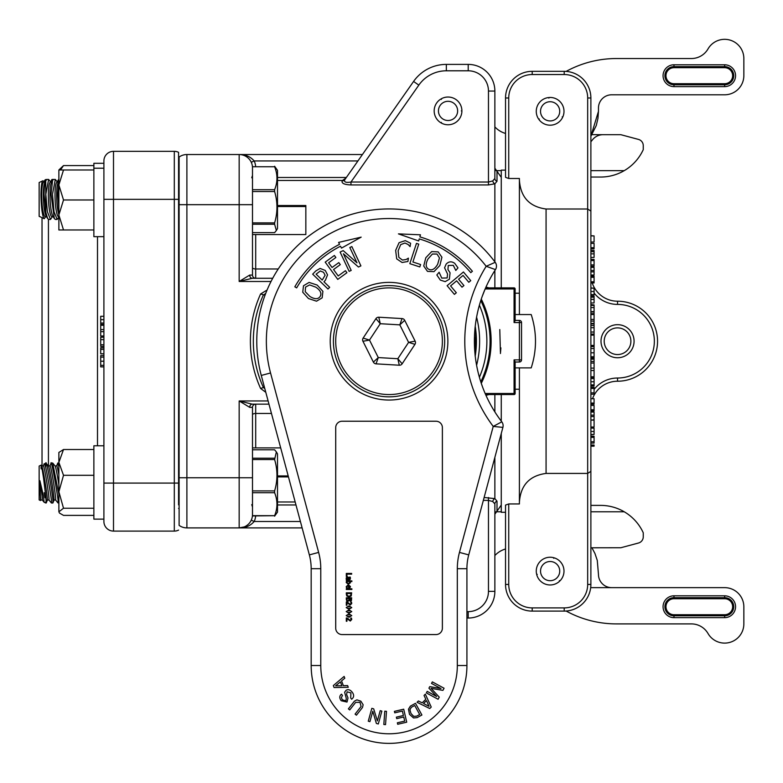 <?xml version="1.0" encoding="UTF-8"?>
<svg xmlns="http://www.w3.org/2000/svg" width="783" height="783" viewBox="0 0 783 783"><rect width="100%" height="100%" fill="white"/><g stroke="black" fill="none" stroke-linecap="round" stroke-linejoin="round"><path stroke-width="1.17" d="M251.274 162.277L254.181 160.936C250.345 156.571 245.343 154.437 239.167 154.535L186.892 154.535A13.331 13.331 0 0 0 179.111 157.04L179.111 525.393A13.331 13.331 0 0 0 186.892 527.899L239.167 527.899L244.13 526.93M252.234 278.278A3.201 2.525 90 0 1 249.699 275.078L239.167 281.479L252.234 278.278L272.699 278.278M278.239 268.97L255.698 268.97L255.698 278.278A3.201 3.201 0 0 1 252.498 275.078L252.498 189.701L274.608 189.701C277.73 182.087 277.73 174.433 274.608 166.75L252.498 166.75L252.498 189.701M252.498 267.639A3.201 1.341 0 0 0 255.698 268.97L255.698 234.538L252.498 234.538L305.84 234.538L305.84 205.528L277.505 205.528M489.072 287.88L485.959 287.116M488.465 184.935L494.866 183.829A3.201 2.046 68.1 0 1 492.732 180.912L488.465 182.038L488.465 184.935L350.97 184.935C344.344 184.68 341.408 183.32 342.161 180.853L342.161 180.853A3.201 2.878 35 0 0 344.784 179.718C343.806 182.067 345.871 182.84 350.97 182.038L350.97 184.935M239.207 154.535L239.167 154.535A13.331 13.331 0 0 1 252.498 167.865A13.331 13.331 0 0 0 239.167 154.535L239.167 281.479L271.026 281.479M362.412 154.535L239.167 154.535M268.109 400.955L239.167 400.955L249.699 407.356A3.201 2.525 90 0 1 252.234 404.155L239.167 400.955L239.167 527.899A13.331 13.331 0 0 0 252.498 514.568A13.331 13.331 0 0 1 251.274 520.157L254.181 521.498A16.531 16.531 0 0 0 255.62 516.173M302.121 527.899L239.167 527.899C245.333 528.006 250.335 525.873 254.181 521.498L300.408 521.498M179.111 477.757L252.498 477.757L252.498 407.356A3.201 3.201 0 0 1 255.698 404.155L255.698 413.463L271.456 413.463M252.498 414.794A3.201 1.341 180 0 1 255.698 413.463L255.698 447.896L252.498 447.896L280.686 447.896M485.959 395.317L489.072 394.554M494.866 504.536L494.866 503.958A3.201 2.975 0 0 1 496.999 501.159L494.866 498.605L496.999 501.159L496.999 511.162L501.267 505.045M483.336 500.396L488.465 500.396L492.732 501.521A3.201 2.046 111.9 0 1 494.866 498.605L484.119 497.499M494.866 514.216L496.999 511.162M492.732 501.521L494.866 503.958L494.866 591.371L488.465 591.371A20.27 20.27 0 0 1 468.205 611.64L466.922 611.64M288.457 476.906L277.505 476.906M501.267 177.389L494.866 168.218M492.732 180.912L494.866 178.475A3.201 2.975 180 0 0 496.999 181.274L496.999 171.271M277.505 180.462L342.435 180.462L345.89 178.123L344.784 179.718L413.581 81.452A40.002 40.002 0 0 1 446.349 64.392L468.205 64.392L446.349 64.392A40.002 40.002 0 0 0 413.581 81.452L418.827 85.122A33.6 33.6 0 0 1 446.349 70.793L468.205 70.793A20.27 20.27 0 0 1 488.465 91.063L488.465 182.038L350.97 182.038L418.827 85.122M494.866 261.845L494.866 183.829L496.999 181.274M494.866 178.475L494.866 91.063A26.671 26.671 0 0 0 468.205 64.392L468.205 70.793M342.435 180.462L343.424 180.1M468.205 611.64L468.205 618.041L466.922 618.041L468.205 618.041A26.671 26.671 0 0 0 494.866 591.371M186.892 527.899A13.331 13.331 0 0 1 179.111 525.393A13.331 13.331 0 0 0 186.892 527.899L186.892 154.535M252.234 404.155L268.97 404.155M264.82 388.681L263.274 387.233A111.499 111.499 0 0 1 263.274 295.201L265.711 293.4M265.036 295.181L260.592 293.987A114.435 114.435 0 0 0 260.592 388.446L264.439 387.242M277.505 206.516L305.84 206.516M277.505 475.917L288.193 475.917M178.573 504.859L178.573 152.333L178.573 174.002L179.111 174.002M178.573 177.575L178.573 199.342L174.306 199.342L174.306 483.091L178.573 483.091M103.904 483.091L174.306 483.091L174.306 531.099A9.602 9.602 0 0 0 178.573 530.101A9.602 9.602 0 0 1 174.306 531.099L113.506 531.099L113.506 199.342L174.306 199.342L174.306 151.334A9.602 9.602 0 0 1 178.573 152.333A9.602 9.602 0 0 0 174.306 151.334L113.506 151.334A9.602 9.602 0 0 0 103.904 160.936L103.904 521.498A9.602 9.602 0 0 0 113.506 531.099M42.028 217.713L42.028 466.002M103.904 329.584L100.704 329.584L100.704 335.995L103.904 335.995M103.904 331.679L100.704 331.679M103.904 325.268L100.704 325.268L100.704 329.584M103.904 316.273L100.704 316.273L100.704 324.955L103.904 324.955M103.904 323.027L100.704 323.027M103.904 324.358L100.704 324.358M103.904 337.209L100.704 337.209L100.704 346.37L103.904 346.37M103.904 339.626L100.704 339.626M103.904 344.784L100.704 344.784M103.904 347.74L100.704 347.74L100.704 349.766M103.904 347.828L100.704 347.828M103.904 349.375L100.704 349.375L100.704 353.789L103.904 353.789M103.904 366.884L100.704 366.884L100.704 355.57L103.904 355.57M103.904 357.107L100.704 357.107M103.904 365.348L100.704 365.348M336.201 334.008A53.342 53.342 0 0 1 421.714 299.057A53.342 53.342 0 0 1 409.225 390.59A53.342 53.342 0 0 1 336.201 334.008M375.938 318.642L363.136 338.09A3.201 3.201 0 0 0 362.95 341.28L369.498 340.067L380.264 323.712L375.938 318.642A3.201 3.201 0 0 1 378.796 317.213L380.264 323.712L399.819 324.857L404.713 320.335L415.147 341.153A3.201 3.201 0 0 1 414.961 344.344L402.159 363.792L397.823 358.722L399.291 365.221A3.201 3.201 0 0 0 402.159 363.792M362.95 341.28L373.383 362.098A3.201 3.201 0 0 0 376.055 363.85L378.277 357.577L369.498 340.067L363.136 338.09M415.147 341.153L408.599 342.367L397.823 358.722L378.277 357.577L373.383 362.098M376.055 363.85L399.291 365.221M404.713 320.335A3.201 3.201 0 0 0 402.041 318.583L399.819 324.857L408.599 342.367L414.961 344.344M402.041 318.583L378.796 317.213M475.183 352.585L475.261 351.959L475.183 352.585M476.044 349.502L475.947 350.578L475.516 349.453L475.056 353.573L475.604 353.554M475.359 351.068L475.418 350.461M475.516 349.453L475.418 350.53M475.731 352.516L475.075 353.417M475.31 351.518L475.839 351.577L476.035 349.658L475.506 349.609M476.221 335.261L475.692 335.29L475.849 338.618M475.692 335.29L475.829 338.08M475.741 336.093L475.78 336.827M475.849 338.951L476.397 339.205A93.872 93.872 0 0 0 476.387 338.941L475.849 338.951M476.23 335.388L475.702 335.427M475.545 328.478L475.408 327.519L475.545 328.478M475.134 329.428L474.958 328.136L475.134 329.428L475.663 329.359M475.526 333.098L475.438 332.129M476.113 333.715L476.074 333.196M476.181 334.595L475.555 333.45M475.428 332.012L475.956 331.963A93.872 93.872 0 0 0 475.77 330.269L475.242 330.338L475.624 334.331L476.084 333.401M476.103 333.636L475.575 333.675M475.878 340.82L475.878 340.076M475.878 341.995L476.407 341.995L476.407 339.949L475.868 339.959L475.839 343.903M476.367 344.04L475.839 344.021M476.348 344.863L475.81 344.843L475.624 348.161M475.81 344.843L475.663 347.632M475.78 345.636L475.741 346.37M476.152 348.2L475.594 348.494L476.103 348.797M476.338 344.99L475.81 344.97M475.193 356.334L475.046 354.366M475.506 354.278L475.34 355.345L475.027 354.21M488.191 359.886L487.731 362.02M519.403 320.413L519.403 322.547L521.537 322.547A2.134 2.134 0 0 0 519.403 320.413L515.136 320.413L519.403 320.413M521.537 359.886L519.403 359.886L519.403 362.02A2.134 2.134 0 0 0 521.537 359.886L521.537 322.547M515.136 362.02L519.403 362.02M515.136 393.487L514.069 393.487L514.069 394.554A1.067 1.067 0 0 0 515.136 393.487L515.136 361.736L514.069 359.886L519.403 359.886L519.403 322.547L514.069 322.547L515.136 320.697L515.136 288.947A1.067 1.067 0 0 0 514.069 287.88L514.069 288.947L515.136 288.947M487.731 320.413L488.191 322.547M485.617 394.554L514.069 394.554M514.069 287.88L485.617 287.88M475.222 326.335A93.872 93.872 0 0 1 475.222 356.099A93.872 93.872 0 0 0 475.222 326.335M480.801 381.898A93.872 93.872 0 0 0 480.801 300.535M389.043 285.589A55.632 55.632 0 0 0 333.411 341.212A55.632 55.632 0 0 0 389.043 396.844A55.632 55.632 0 0 0 444.675 341.212A55.632 55.632 0 0 0 389.043 285.589A55.632 55.632 0 0 1 444.675 341.212A55.632 55.632 0 0 1 389.043 396.844A55.632 55.632 0 0 1 333.411 341.212A55.632 55.632 0 0 1 389.043 285.589A55.632 55.632 0 0 1 444.675 341.212A55.632 55.632 0 0 1 389.043 396.844A55.632 55.632 0 0 1 333.411 341.212A55.632 55.632 0 0 1 389.043 285.589M480.782 381.84L482.328 386.342M485.274 288.653L482.201 296.424M270.546 372.972L261.277 375.449A132.278 132.278 0 0 1 495.208 262.305A6.401 6.401 0 0 1 495.453 269.597A6.401 6.401 0 0 0 495.208 262.305L486.184 266.289L495.453 269.597A132.278 132.278 0 0 0 501.795 421.831A6.401 6.401 0 0 1 502.901 427.391A6.401 6.401 0 0 0 501.795 421.831L493.221 426.422L502.901 427.391L468.733 554.893A53.342 53.342 0 0 0 466.922 568.693A53.342 53.342 0 0 1 468.733 554.893L459.464 552.406A62.943 62.943 0 0 0 457.321 568.693L457.321 665.511A68.268 68.268 0 0 1 389.043 733.779A68.268 68.268 0 0 1 320.776 665.511L320.776 568.693A62.943 62.943 0 0 0 318.632 552.406L270.546 372.972A122.677 122.677 0 0 1 486.184 266.289A141.88 141.88 0 0 0 493.221 426.422L459.464 552.406M261.277 375.449L309.354 554.893A53.342 53.342 0 0 1 311.174 568.693L311.174 665.511A77.869 77.869 0 0 0 389.043 743.38A77.869 77.869 0 0 0 466.922 665.511L466.922 568.693L457.321 568.693M340.409 681.895L341.887 685.761L335.623 685.82L340.409 681.895M341.554 680.897L344.794 678.215L344.119 676.434L333.333 685.565L334.077 687.533L348.269 687.298L347.613 685.585L343.385 685.683L341.554 680.897M360.865 701.186L356.901 699.855L354.425 701.177L348.386 708.86L349.737 709.917L355.658 702.38L359.984 702.312L361.09 706.481L355.081 714.116L356.431 715.182L362.47 707.499L363.146 704.769L360.865 701.186M385.539 724.618L386.489 711.316L384.776 711.189L383.827 724.49L385.539 724.618M436.66 696.498L427.205 691.369L426.363 692.916L438.089 699.268L439.253 697.134L431.1 688.345L442.914 690.381L444.069 688.237L432.343 681.885L431.511 683.432L441.005 688.58L429.769 686.632L428.937 688.169L436.66 696.498M423.544 703.516L426.49 700.609L429.055 706.325L423.544 703.516M422.174 702.86L418.416 700.971L417.055 702.302L429.74 708.527L431.237 707.049L425.345 694.149L424.043 695.431L425.815 699.268L422.174 702.86M410.997 713.528L409.91 709.799L411.32 707.343L414.716 705.483L419.668 714.507L416.673 716.151L413.708 716.347L410.997 713.528M410.39 706.119L408.472 709.183L409.489 714.35L413.522 717.942L417.163 717.61L421.91 715.006L415.489 703.32L410.39 706.119M406.72 722.19L403.715 709.202L394.407 711.356L394.749 712.833L402.384 711.062L403.411 715.515L396.364 717.15L396.707 718.628L403.754 716.993L404.703 721.104L397.353 722.797L397.695 724.275L406.72 722.19M377.367 720.918L373.697 708.86L371.817 708.341L368.264 721.192L369.919 721.652L372.786 711.258L376.359 723.433L378.306 723.972L381.859 711.111L380.205 710.661L377.367 720.918M351.636 699.229C354.024 697.389 354.259 695.079 352.321 692.309C350.226 689.676 348.112 689.04 345.969 690.4L344.637 692.241L346.292 698.397L345.9 700.863L342.259 699.787L341.398 697.545L342.465 695.49L341.496 694.169C339.333 695.833 339.235 698.015 341.212 700.736L347.016 702.057L347.995 698.015L346.624 694.531L347.055 691.81L350.911 692.886L350.706 697.956L351.636 699.229M439.126 272.259L436.826 274.99L440.32 280.079L445.194 281.645L449.364 279.237L450.068 272.807L447.945 269.558L448.267 265.486L453.298 265.329L455.804 270.468L457.977 267.874L454.737 263.342C451.634 261.131 448.767 261.385 446.153 264.106L444.578 267.806L447.543 274.03L447.152 277.965L441.759 278.092L439.126 272.259M437.658 264.292C434.78 269.195 431.776 270.84 428.653 269.215C425.609 267.443 425.394 264.028 427.998 258.967L432.402 254.035L437.002 254.035L439.469 257.92L437.658 264.292M433.988 271.642L439.86 265.496L441.915 257.235L438.186 251.891L431.668 251.597L425.795 257.764L423.73 266.005L427.469 271.368L433.988 271.642M395.65 250.394L396.707 258.87L402.071 262.491L407.914 261.493L408.403 258.145L406.074 259.525L402.442 260.064L398.85 257.382L398.136 250.756L400.681 244.619L404.948 243.024L408.149 244.521L410.096 246.616L410.595 243.229L405.32 240.635L399.076 242.681L395.65 250.394M334.38 255.473L325.199 262.139L337.747 279.394L346.918 272.729L345.44 270.693L338.207 275.939L333.548 269.538L340.292 264.634L338.804 262.599L332.07 267.492L328.635 262.765L335.858 257.509L334.38 255.473M323.565 272.308L325.121 275.234L322.214 280.079L316.107 274.158L320.325 270.977L323.565 272.308M325.376 280.294L327.548 274.872L325.248 270.448L320.09 268.432L315.843 270.908L312.671 274.167L327.989 289.025L329.663 287.302L323.956 281.763L325.376 280.294M315.833 287.175C320.521 290.395 321.94 293.508 320.1 296.512C318.113 299.419 314.688 299.39 309.833 296.434L305.223 291.677L305.556 287.087L309.608 284.914L315.833 287.175M322.899 291.364L317.193 285.071L309.099 282.418L303.501 285.756L302.747 292.225L308.463 298.538L316.528 301.191L322.156 297.853L322.899 291.364M343.385 253.761L358.457 267.023L360.904 265.877L351.851 246.557L349.815 247.506L356.979 262.804L343.208 250.609L340.106 252.057L349.159 271.378L351.195 270.419L343.385 253.761M416.458 243.386L409.822 263.665L419.805 266.934L420.588 264.527L412.895 262.011L418.748 244.139L416.458 243.386M470.74 280.657L463.438 271.975L447.103 285.697L454.404 294.379L456.332 292.754L450.587 285.912L456.646 280.813L462.009 287.195L463.937 285.57L458.574 279.198L463.056 275.43L468.802 282.281L470.74 280.657M420.471 234.812L398.439 233.882L418.66 240.958L419.257 238.913A106.674 106.674 0 0 1 470.769 272.65L472.403 271.28A108.808 108.808 0 0 0 419.864 236.867L420.471 234.812M339.548 244.316A108.808 108.808 0 0 0 294.819 286.813L296.659 287.88A106.674 106.674 0 0 1 340.517 246.214L341.486 248.113L361.159 237.141L338.579 242.417L339.548 244.316M252.498 515.938L274.608 515.684C277.73 508.059 277.73 500.406 274.608 492.732L252.498 492.732L252.498 515.938M252.498 477.757L252.498 492.732M252.498 490.902L274.608 490.902C277.73 480.478 277.73 470.025 274.608 459.543L276.37 451.928L277.505 453.886L277.505 512.092L274.608 516.173M252.498 515.684L274.608 515.684M274.608 459.543L252.498 459.543M252.498 458.212L274.608 458.212M276.37 451.928L274.608 449.804L252.498 449.804M274.608 492.732L274.608 490.902M57.717 463.673L58.872 466.511M56.709 465.836A17.295 0.734 80.9 0 1 56.758 465.777A17.295 0.734 80.9 0 1 58.872 474.821M55.113 466.051A17.295 0.734 80.9 0 1 55.172 466.081A17.295 0.734 80.9 0 1 58.872 484.794M58.872 494.357L52.715 463.056L51.159 462.988L51.042 463.673C50.68 455.97 58.196 496.667 58.216 502.304L57.981 502.921L58.872 502.989M50.043 465.836A17.295 0.734 80.9 0 1 50.092 465.777A17.295 0.734 80.9 0 1 53.205 480.537A17.295 0.734 80.9 0 1 55.681 499.329A17.295 0.734 80.9 0 1 55.583 499.926A17.295 0.734 80.9 0 1 55.524 499.897M50.092 465.777L48.468 466.042A17.295 0.734 80.9 0 1 48.507 466.081A17.295 0.734 80.9 0 1 51.668 481.428A17.295 0.734 80.9 0 1 54.037 499.603A17.295 0.734 80.9 0 1 53.988 500.141A17.295 0.734 80.9 0 1 53.939 500.19M52.725 502.803L52.99 502.304C53.361 496.618 45.835 455.931 45.815 463.673M48.507 466.081L45.757 462.988L45.757 467.5C47.743 476.778 51.639 498.84 51.551 502.304L51.375 502.98M45.757 467.5C44.66 463.898 44.112 462.87 44.083 464.417L45.757 462.988M43.378 465.836A17.295 0.734 80.9 0 1 43.417 465.777A17.295 0.734 80.9 0 1 46.54 480.537A17.295 0.734 80.9 0 1 49.016 499.329A17.295 0.734 80.9 0 1 48.918 499.926A17.295 0.734 80.9 0 1 48.859 499.897M44.151 463.79L43.398 465.787L41.802 466.042A17.295 0.734 80.9 0 1 41.842 466.081A17.295 0.734 80.9 0 1 44.993 481.428A17.295 0.734 80.9 0 1 47.371 499.603A17.295 0.734 80.9 0 1 47.323 500.141A17.295 0.734 80.9 0 1 47.274 500.19M45.757 501.883L46.314 502.304L45.757 496.079L43.525 478.08C41.998 468.019 41.147 463.937 40.98 465.816M41.127 465.2L41.842 466.081M46.207 502.989L45.757 496.079M41.068 465.171L39.15 466.071L39.15 499.906L40.481 500.533L40.559 499.965L39.904 480.723L43.378 495.649L44.132 502.236L42.223 499.936A17.295 0.734 80.9 0 1 42.194 499.897M39.904 491.822A17.295 0.734 80.9 0 1 40.706 499.603A17.295 0.734 80.9 0 1 40.657 500.141A17.295 0.734 80.9 0 1 40.608 500.19L42.253 499.926L43.985 502.099M39.904 480.723A17.295 0.734 80.9 0 1 42.253 499.926M51.208 502.755L48.889 499.936M41.176 468.89L41.029 467.089M45.013 497.782L44.22 492.722M43.564 501.374L43.956 502.06M58.872 179.444L57.825 182.175M58.872 216.999L57.159 219.446L54.017 211.694L52.481 194.272L55.319 179.444L52.011 179.444L51.149 182.175M45.757 179.708L45.757 180.687M46.96 179.444L45.238 179.689L44.279 182.185M45.659 216.744L44.21 218.721L43.525 217.762C41.998 213.387 41.147 205.743 40.98 194.84C41.147 184.465 41.998 179.894 43.525 181.127L42.85 180.795L39.15 182.527L39.15 216.362L39.913 216.715M274.608 166.75L252.498 166.75M252.498 232.629L274.608 232.629L276.37 230.505L274.608 224.222L252.498 224.222M274.608 166.26L277.505 170.342L277.505 228.548L276.37 230.505M274.608 224.222L274.608 222.881C277.73 212.477 277.73 202.024 274.608 191.532L252.498 191.532M252.498 222.881L274.608 222.881M274.608 191.532L274.608 189.701M58.872 181.382L57.717 194.272L58.872 210.784M58.872 180.247L58.03 182.85A17.295 2.75 87.5 0 0 56.66 194.996A17.295 2.75 87.5 0 0 58.872 214.708M58.373 182.145L57.12 182.204A17.295 2.75 87.5 0 0 55.016 195.065A17.295 2.75 87.5 0 0 58.608 216.754L58.872 216.744M55.319 179.444L57.502 182.185M53.538 179.444L52.608 180.315L51.042 194.272L54.321 218.565L55.387 219.446L57.159 219.446M52.608 180.315L51.355 182.85A17.295 2.75 87.5 0 0 49.995 194.996A17.295 2.75 87.5 0 0 52.794 216.039L54.321 218.565M51.707 182.145L50.445 182.204A17.295 2.75 87.5 0 0 48.35 195.065A17.295 2.75 87.5 0 0 51.942 216.754L53.195 216.705M52.334 216.744L50.494 219.446L47.352 211.694L45.815 194.272L48.644 179.444L50.836 182.185M48.644 179.444L46.872 179.444L45.757 180.736L45.757 212.105L47.655 218.565L48.722 219.446L50.494 219.446M45.757 180.736C44.66 183.604 44.112 188.174 44.083 194.468L45.757 212.105M45.943 180.315L44.69 182.85A17.295 2.75 87.5 0 0 43.329 194.996A17.295 2.75 87.5 0 0 46.119 216.039L47.655 218.565M45.032 182.145L43.779 182.204A17.295 2.75 87.5 0 0 41.685 195.065A17.295 2.75 87.5 0 0 45.267 216.754L46.53 216.705M43.525 181.127L44.171 182.185M40.041 216.695L44.21 218.721M103.904 519.129L93.872 519.129L93.872 445.781L103.904 445.781M93.872 168.218L103.904 168.218L103.904 163.304L93.872 163.304L93.872 236.652L103.904 236.652M63.511 449.52L58.872 452.457L58.872 462.41L63.511 449.52L93.872 449.52M63.511 475.301L58.872 462.41L58.872 491.763L63.511 475.301L93.872 475.301M59.537 513.119L58.872 511.808L59.537 513.119L63.511 515.39L93.872 515.39M63.511 508.236L58.872 491.763L58.872 511.808L63.511 508.236L93.872 508.236M60.506 169.98L63.511 165.585L58.872 169.98L93.872 169.98M63.511 165.585L93.872 165.585M58.872 169.98L58.872 229.977L63.511 229.977L58.872 214.982L63.511 199.978L58.872 184.974L63.511 169.98M63.511 199.978L93.872 199.978M63.511 229.977L93.872 229.977M58.872 214.982L58.872 217.057M590.881 547.787L620.85 547.738L638.507 543.01A6.401 6.401 0 0 0 643.254 536.825L643.254 532.773A46.941 46.941 0 0 0 624.247 511.788L590.881 511.788M501.267 511.788L495.952 511.788M494.866 555.538A23.47 23.47 0 0 1 505.534 548.981L505.534 584.441L505.534 548.981M590.881 505.387L600.581 505.387A46.941 46.941 0 0 1 624.247 511.788M495.952 170.645L501.267 170.645M590.881 170.645L624.247 170.645A46.941 46.941 0 0 0 643.254 149.661L643.254 145.609A6.401 6.401 0 0 0 638.507 139.423L620.85 134.696L602.988 134.696A13.331 13.331 0 0 0 592.506 139.785A46.726 46.726 0 0 1 590.881 141.752M505.534 133.453L505.534 97.992L505.534 133.453A23.47 23.47 0 0 1 494.866 126.895M624.247 170.645A46.941 46.941 0 0 1 600.581 177.046L590.881 177.046M602.988 134.696L591.909 134.647M441.397 99.402L440.819 99.069A13.869 13.869 0 0 0 440.819 122.745L441.397 122.402L441.397 123.078A13.869 13.869 0 0 0 461.901 111.245L461.324 110.902L461.901 110.569A13.869 13.869 0 0 0 441.397 98.727L441.397 99.402M438.441 110.902A9.602 9.602 0 0 1 452.838 102.593A9.602 9.602 0 0 1 452.838 119.222A9.602 9.602 0 0 1 438.441 110.902M347.075 601.961L346.311 601.961L346.311 605.249L346.928 605.249L346.928 602.626L350.295 605.034L351.763 603.439L351.44 602.068L350.676 602.068L351.146 603.39L350.255 604.3L347.075 601.961M351.88 588.806L346.311 588.806L346.311 589.482L351.88 589.482L351.88 588.806M348.758 587.456L348.758 585.341L349.874 586.467L348.758 587.456M350.432 586.506L348.298 584.656L346.223 586.673L346.556 588.043L347.29 588.043L346.81 586.663L348.249 585.341L348.611 588.111L349.981 587.671L350.432 586.506M348.327 583.541L346.81 582.435L347.035 581.554L349.326 581.554L349.786 582.621L348.327 583.541M346.497 581.554L346.203 582.562L348.376 584.235L350.432 582.777L349.893 581.554L351.88 581.554L351.88 580.878L346.311 580.878L346.497 581.554M347.3 579.263L346.82 578.197L347.515 577.443L348.406 579.263L347.3 579.263M346.203 577.962L346.311 579.929L349.052 579.929L350.109 579.498L350.412 578.294L350.226 577.071L349.541 577.071L349.678 578.989L348.944 579.263L348.641 577.472L347.476 576.748L346.203 577.962M351.645 573.43L346.311 573.43L346.311 576.523L346.947 576.523L346.947 574.145L351.645 574.145L351.645 573.43M348.983 596.284L347.28 595.54L346.928 593.524L351.029 593.524L350.715 595.471L348.983 596.284M346.311 594.043L346.742 595.932L348.973 597.018L351.224 595.941L351.645 592.819L346.311 592.819L346.311 594.043M350.344 600.414L349.658 600.121L349.482 598.496L351.038 598.496L350.344 600.414M347.926 600.669L347.143 600.287L346.918 598.496L348.885 598.496L348.748 600.238L347.926 600.669M346.311 599.318L346.742 600.855L347.955 601.403L349.277 600.404L350.441 601.158L351.43 600.6L351.645 597.791L346.311 597.791L346.311 599.318M347.358 608.362L346.791 607.579L347.368 606.776L350.598 606.786L351.166 607.579L350.608 608.362L347.358 608.362M348.973 605.876L346.203 607.579L348.983 609.282L351.753 607.579L348.973 605.876M347.358 612.365L346.791 611.582L347.368 610.779L350.598 610.789L351.166 611.582L350.608 612.365L347.358 612.365M348.973 609.879L346.203 611.582L348.983 613.285L351.753 611.582L348.973 609.879M347.358 616.368L346.791 615.585L347.368 614.782L350.598 614.792L351.166 615.585L350.608 616.368L347.358 616.368M348.973 613.882L346.203 615.585L348.983 617.288L351.753 615.585L348.973 613.882M347.075 617.973L346.311 617.973L346.311 621.262L346.928 621.262L346.928 618.639L350.295 621.036L351.763 619.451L351.44 618.081L350.676 618.081L351.146 619.392L350.255 620.312L347.075 617.973M435.984 421.225L342.112 421.225A6.401 6.401 0 0 0 335.711 427.626L335.711 628.172A6.401 6.401 0 0 0 342.112 634.573L435.984 634.573A6.401 6.401 0 0 0 442.385 628.172L442.385 427.626A6.401 6.401 0 0 0 435.984 421.225M505.534 170.136L501.267 170.136L501.267 287.88M501.267 394.554L501.267 421.146M501.267 433.479L501.267 512.297L505.534 512.297M515.136 293.214L519.403 293.214L519.403 178.485L508.735 178.485L505.534 177.349L505.534 97.992L505.534 177.349M515.136 314.551L519.403 314.551L519.403 293.214M519.403 314.551L531.207 314.551C536.913 332.325 536.913 350.109 531.207 367.883L519.403 367.883L519.403 389.22L515.136 389.22M590.881 195.075L590.881 487.359L590.881 446.173L594.082 446.173L594.082 445.038L590.881 445.038L590.881 443.1L594.082 443.1L594.082 441.759L590.881 441.759M564.21 71.331L564.21 74.532L532.205 74.532L564.21 74.532A23.47 23.47 0 0 1 587.681 97.992L587.681 209.012L590.881 211.087L590.881 97.992A26.671 26.671 0 0 0 564.21 71.331L532.205 71.331A26.671 26.671 0 0 0 505.534 97.992L508.735 97.992A23.47 23.47 0 0 1 532.205 74.532L560.804 74.532L532.205 74.532L532.205 71.331M508.735 584.441L505.534 584.441L505.534 505.084L505.534 584.441A26.671 26.671 0 0 0 532.205 611.102L564.21 611.102A26.671 26.671 0 0 0 590.881 584.441L590.881 471.346L587.681 473.421L587.681 584.441A23.47 23.47 0 0 1 564.21 607.902L532.205 607.902A23.47 23.47 0 0 1 508.735 584.441L508.735 503.949L519.403 503.949L519.403 389.22M590.881 437.364L594.082 437.364L594.082 436.229L590.881 436.229L590.881 434.741L594.082 434.457L590.881 434.457M594.082 428.301L590.881 427.821L590.881 427.029L594.082 427.029L594.082 420.128L590.881 420.128L594.082 419.717L594.082 416.517L590.881 416.517M590.881 415.137L594.082 415.137L594.082 412.054L590.881 412.054L590.881 410.918L594.082 410.918L594.082 409.773L590.881 409.773M594.082 247.702L590.881 247.702L590.881 243.376L594.082 243.376L594.082 248.837L590.881 248.837M590.881 257.431L590.881 250.462L594.082 250.462L594.082 257.431L590.881 257.431M594.082 281.802L590.881 281.802L590.881 277.309L594.082 277.309L594.082 282.937L590.881 282.937M519.403 502.236C520.597 485.264 529.484 475.663 546.074 473.421L587.681 473.421L587.681 209.012L546.074 209.012C529.484 206.771 520.597 197.169 519.403 180.188M505.534 505.084L508.735 503.949M564.21 607.902L564.21 611.102L532.205 611.102L532.205 607.902M594.082 293.018A29.871 29.871 0 0 0 617.542 304.411L617.542 301.21A40.002 40.002 0 0 1 657.554 341.212A40.002 40.002 0 0 1 617.542 381.223A40.002 40.002 0 0 0 657.554 341.212A40.002 40.002 0 0 0 617.542 301.21A26.671 26.671 0 0 1 592.232 282.937A26.671 26.671 0 0 0 617.542 301.21A40.002 40.002 0 0 1 657.554 341.212A40.002 40.002 0 0 1 617.542 381.223A26.671 26.671 0 0 0 592.496 398.743A26.671 26.671 0 0 1 617.542 381.223L617.542 378.023A29.871 29.871 0 0 0 594.082 389.415M590.881 275.039A26.671 26.671 0 0 0 590.93 276.174A26.671 26.671 0 0 1 590.881 275.039L594.082 275.039L594.082 271.848L590.881 271.848M590.989 405.447A26.671 26.671 0 0 1 591.136 404.214A26.671 26.671 0 0 0 590.989 405.447M617.542 327.881A13.331 13.331 0 0 1 629.092 347.887A13.331 13.331 0 0 1 605.993 347.887A13.331 13.331 0 0 1 617.542 327.881M590.881 276.174L594.082 276.174L594.082 277.309M590.881 323.389L594.082 323.389L594.082 376.78L590.881 376.78M590.881 358.829L594.082 358.829M590.881 385.96L594.082 385.96L594.082 384.903L590.881 384.903M590.881 377.475L594.082 377.475L594.082 384.903M590.881 404.214L594.082 404.214L594.082 403.079L590.881 403.079M590.881 398.743L594.082 398.743L594.082 403.079M594.082 437.364L594.082 441.759M590.881 321.089L594.082 321.089L594.082 323.389M590.881 319.415L594.082 319.415L594.082 321.089M590.881 314.521L594.082 314.521L594.082 319.415M590.881 313.621L594.082 313.621L594.082 314.521M590.881 311.947L594.082 311.947L594.082 313.621M590.881 345.42L594.082 345.42L590.881 345.411M590.881 335.114L594.082 335.114M590.881 356.754L594.082 356.754M590.881 348.543L594.082 348.543M590.881 370.496L594.082 370.496M590.881 368.118L594.082 368.118M590.881 363.038L594.082 363.038M590.881 361.482L594.082 361.482M590.881 359.172L594.082 359.172M590.881 334.096L594.082 334.096L590.881 334.047M590.881 325.503L594.082 325.503M590.881 323.878L594.082 323.878M590.881 428.115L594.082 428.115L594.082 434.457M594.082 415.137L594.082 416.517M590.881 405.447L594.082 405.447L594.082 409.773M590.881 394.201L594.082 394.201L594.082 392.851L590.881 392.851M590.881 388.456L594.082 388.456L594.082 392.851M590.881 387.321L594.082 387.321L594.082 388.456M590.881 311.614L594.082 311.614L594.082 305.419L590.881 305.419M590.881 304.881L594.082 304.881L594.082 305.419M590.881 304.548L594.082 304.949M590.881 302.962L594.082 302.962L594.082 295.994L590.881 295.994M590.881 294.76L594.082 294.76L590.881 294.477M590.881 288.134L594.082 288.134L594.082 294.477M590.881 287.841L594.082 288.32M590.881 270.458L594.082 270.458L594.082 271.848M590.881 267.375L594.082 267.375L594.082 270.458M590.881 266.289L594.082 266.289L594.082 264.938L590.881 264.938M590.881 260.553L594.082 260.553L594.082 264.938M590.881 259.408L594.082 259.408L594.082 260.553M590.881 242.016L594.082 242.016L594.082 235.908L590.881 235.908M590.881 235.712L594.082 235.908M515.136 367.883L519.403 367.883M673.977 617.65L673.977 615.8L724.647 615.8L724.647 617.65L673.977 617.65A10.913 10.913 0 0 1 663.064 606.737A10.913 10.913 0 0 1 673.977 595.814L724.647 595.814A10.913 10.913 0 0 1 735.56 606.737A10.913 10.913 0 0 1 724.647 617.65M673.977 615.8A9.063 9.063 0 0 1 664.914 606.737A9.063 9.063 0 0 1 673.977 597.664L724.647 597.664A9.063 9.063 0 0 1 733.72 606.737A9.063 9.063 0 0 1 724.647 615.8M673.977 614.733L724.647 614.733A7.996 7.996 0 0 0 732.653 606.737A7.996 7.996 0 0 0 724.647 598.731L673.977 598.731A7.996 7.996 0 0 0 665.981 606.737A7.996 7.996 0 0 0 673.977 614.733M566.138 611.034A104.863 104.863 0 0 0 616.475 623.904L691.389 623.904A19.203 19.203 0 0 1 708.018 633.506A19.203 19.203 0 0 0 743.85 623.904L743.85 606.835A19.203 19.203 0 0 0 724.647 587.641L590.685 587.641M591.909 547.777L594.933 553.464L597.272 560.413L598.466 574.409A13.223 13.223 0 0 0 611.689 587.641M673.977 84.77L724.647 84.77A9.063 9.063 0 0 0 733.72 75.697A9.063 9.063 0 0 0 724.647 66.633L673.977 66.633A9.063 9.063 0 0 0 664.914 75.697A9.063 9.063 0 0 0 673.977 84.77L673.977 86.619A10.913 10.913 0 0 1 663.064 75.697A10.913 10.913 0 0 1 673.977 64.783L724.647 64.783A10.913 10.913 0 0 1 735.56 75.697A10.913 10.913 0 0 1 724.647 86.619L673.977 86.619M566.138 71.4A104.863 104.863 0 0 1 616.475 58.529L691.389 58.529A19.203 19.203 0 0 0 708.018 48.928A19.203 19.203 0 0 1 743.85 58.529L743.85 75.599A19.203 19.203 0 0 1 724.647 94.792L611.689 94.792A13.223 13.223 0 0 0 598.466 108.025L598.466 111.333L590.881 136.262L596.264 125.554L597.948 118.39L598.466 111.333M724.647 67.7L673.977 67.7A7.996 7.996 0 0 0 665.981 75.697A7.996 7.996 0 0 0 673.977 83.703L724.647 83.703A7.996 7.996 0 0 0 732.653 75.697A7.996 7.996 0 0 0 724.647 67.7M548.883 98.11L548.501 97.562A13.869 13.869 0 0 0 538.626 119.075L539.291 119.016L539.017 119.633A13.869 13.869 0 0 0 562.585 117.411L562.194 116.863L562.869 116.804A13.869 13.869 0 0 0 549.167 97.493L548.883 98.11M541.396 107.33A9.602 9.602 0 0 1 557.956 105.774A9.602 9.602 0 0 1 551.026 120.885A9.602 9.602 0 0 1 541.396 107.33M559.395 580.614L560.041 580.8A13.869 13.869 0 0 0 554.217 557.848L553.738 558.318L553.571 557.672A13.869 13.869 0 0 0 536.609 574.184L537.255 574.37L536.776 574.839A13.869 13.869 0 0 0 559.561 581.27L559.395 580.614M559.434 568.742A9.602 9.602 0 0 1 547.523 580.34A9.602 9.602 0 0 1 543.431 564.23A9.602 9.602 0 0 1 559.434 568.742M179.111 204.676L252.498 204.676M252.498 275.078L249.699 275.078M494.866 270.517L494.866 287.88M255.62 166.26A16.531 16.531 0 0 0 254.181 160.936L357.929 160.936M239.167 527.899A13.331 13.331 0 0 0 252.498 514.568M249.699 407.356L252.498 407.356M488.465 591.371L488.465 497.499M295.181 501.972L277.505 501.972M277.505 504.957L295.974 504.957M494.866 394.554L494.866 411.917M494.866 457.36L494.866 498.605M346.34 177.477L277.505 177.477M494.866 91.063L488.465 91.063M446.349 64.392L446.349 70.793M260.592 388.446L265.789 392.303M267.081 290.013L260.592 293.987M48.429 465.993L48.429 219.377M97.503 236.652L97.503 445.781M178.573 152.333A9.602 9.602 0 0 0 174.306 151.334M103.904 199.342L113.506 199.342L113.506 151.334M103.904 319.67L100.704 319.67M103.904 361.217L100.704 361.217M476.318 337.033L475.79 337.052M476.26 346.634L475.721 346.605M485.157 393.487L514.069 393.487L514.069 359.886M514.069 322.547L514.069 288.947L485.157 288.947M481.281 383.347A94.939 94.939 0 0 0 481.271 299.086M476.593 365.26A97.072 97.072 0 0 0 476.593 317.174M479.392 305.164A90.671 90.671 0 0 1 479.392 377.269M447.876 341.212A58.833 58.833 0 0 0 359.632 290.268A58.833 58.833 0 0 0 359.632 392.166A58.833 58.833 0 0 0 447.876 341.212M502.901 427.391A6.401 6.401 0 0 0 501.795 421.831A132.278 132.278 0 0 1 495.453 269.597M318.632 552.406L309.354 554.893A53.342 53.342 0 0 1 311.174 568.693L320.776 568.693M320.776 665.511L311.174 665.511A77.869 77.869 0 0 0 389.043 743.38A77.869 77.869 0 0 0 466.922 665.511L457.321 665.511M508.735 178.485L508.735 97.992M587.681 97.992L590.881 97.992M590.881 584.441L587.681 584.441M617.542 304.411A36.801 36.801 0 0 1 654.353 341.212A36.801 36.801 0 0 1 617.542 378.023M617.542 324.681A16.531 16.531 0 0 0 603.223 349.482A16.531 16.531 0 0 0 631.861 349.482A16.531 16.531 0 0 0 617.542 324.681M590.881 253.858L594.082 253.858M590.881 251.666L594.082 251.666M590.881 381.742L594.082 381.742M590.881 378.532L594.082 378.532M590.881 346.595L594.082 346.595L590.881 346.556M590.881 357.87L594.082 357.87M590.881 352.8L594.082 352.8M590.881 332.021L594.082 332.021M590.881 327.715L594.082 327.715M590.881 431.492L594.082 431.492M590.881 307.582L594.082 307.582M590.881 299.39L594.082 299.39M590.881 297.197L594.082 297.197M590.881 291.511L594.082 291.511M546.074 473.421L546.074 209.012M724.647 595.814L724.647 597.664M673.977 597.664L673.977 595.814M724.647 86.619L724.647 84.77M724.647 64.783L724.647 66.633M673.977 64.783L673.977 66.633M178.573 508.431L179.111 508.431M499.789 329.555L500.415 352.213L500.905 347.887M500.885 347.887L500.425 353.524M474.39 341.77L475.389 350.833M474.567 348.132L475.751 336.259M475.849 335.281L475.927 334.615M251.744 504.644L252.498 506.993M179.111 462.988L178.573 462.988M179.111 502.989L178.573 502.989M58.872 462.988L57.825 462.988M56.728 465.787L57.766 463.047M55.143 466.042L56.758 465.777M55.172 466.081L52.715 463.056M50.063 465.787L51.101 463.047M55.564 499.936L57.981 502.921L55.564 499.936M53.968 500.19L55.583 499.926M53.988 500.141L52.931 502.931M52.872 502.989L51.414 502.989M47.303 500.19L48.918 499.926M47.323 500.141L46.266 502.921M44.132 502.236L45.757 502.989M57.374 181.969L58.236 179.904M50.709 181.969L51.561 179.904M44.034 181.969L44.7 180.384M251.744 177.79L252.498 175.441M179.111 219.446L178.573 219.446M179.111 179.444L178.573 179.444M590.881 357.919L594.082 357.919"/></g></svg>
